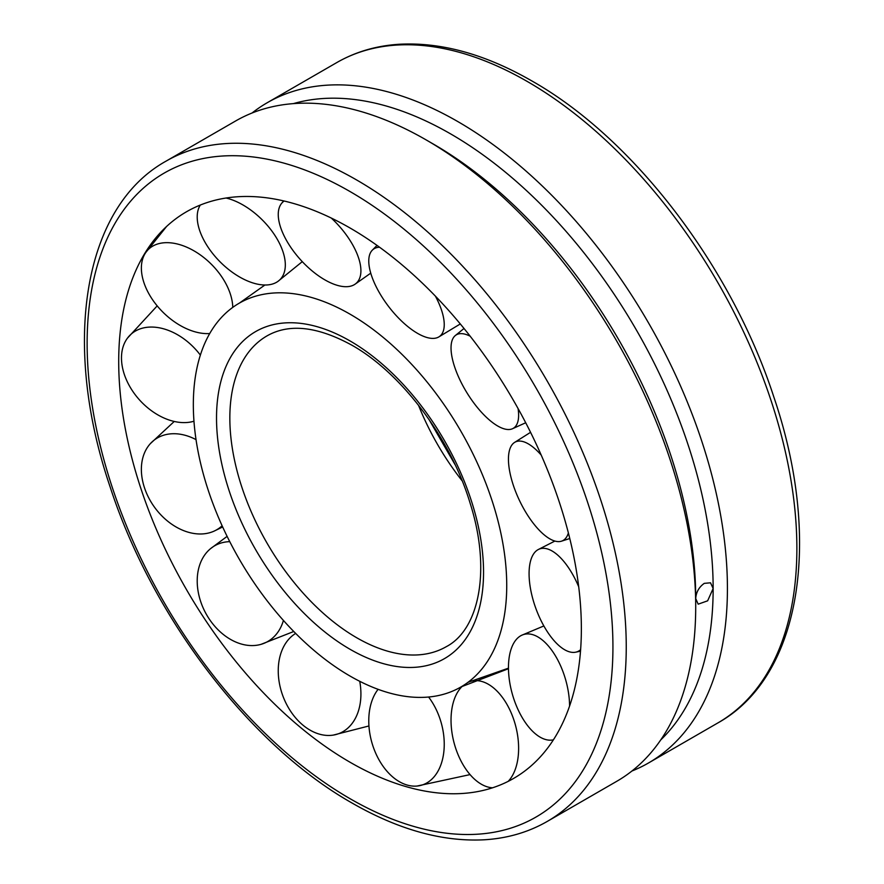 <?xml version="1.0" encoding="UTF-8"?>
<svg xmlns="http://www.w3.org/2000/svg" width="884" height="884" viewBox="0 0 884 884"><rect width="100%" height="100%" fill="white"/><g stroke="black" fill="none" stroke-linecap="round" stroke-linejoin="round"><path stroke-width="1.33" d="M350.031 676.05A221.608 127.948 -120 0 0 461.105 686.868A221.608 127.948 -120 0 0 506.731 585.573A221.608 127.948 -120 0 0 350.031 314.163A221.608 127.948 -120 0 0 239.498 303.035A221.608 127.948 -120 0 0 205.187 480.52A221.608 127.948 -120 0 0 350.031 676.05M350.031 227.995A327.146 188.878 -120 0 0 147.076 249.763A327.146 188.878 -120 0 0 350.031 762.229A327.146 188.878 -120 0 0 461.028 793.556A327.146 188.878 -120 0 0 581.363 628.668A327.146 188.878 -120 0 0 350.031 227.995M252.05 113.008A381.214 220.094 60 0 1 267.255 102.71A381.214 220.094 60 0 1 561.009 204.845A381.214 220.094 60 0 1 727.421 588.49A381.214 220.094 60 0 1 648.458 763.002A381.214 220.094 60 0 1 631.949 771.014M547.295 821.402L616.745 781.312A381.214 220.094 -120 0 0 695.708 606.8A381.214 220.094 -120 0 0 426.143 139.904A381.214 220.094 -120 0 0 235.542 121.02L166.082 161.12A381.214 220.094 -120 0 1 356.694 180.005A381.214 220.094 -120 0 1 626.248 646.889A381.214 220.094 -120 0 1 547.295 821.402C528.334 832.297 507.25 838.43 484.078 839.8C442.309 841.888 398.286 829.623 351.987 802.992C250.316 745.499 152.689 617.728 110.29 487.404C61.526 344.583 82.665 207.442 166.082 161.12M695.708 606.8L695.708 598.556C696.172 592.114 699.034 587.053 704.283 583.363L710.515 582.799L713.145 588.49L707.642 600.822L698.183 604.159L695.708 598.556A371.125 214.271 -120 0 0 433.282 144.026L426.143 139.904M660.724 739.93A371.125 214.271 -120 0 0 713.145 588.49A371.125 214.271 -120 0 0 568.136 233.763A371.125 214.271 -120 0 0 293.355 103.627M568.379 532.953A54.731 21.592 64.5 0 1 561.362 541.218A54.731 21.592 64.5 0 1 555.815 541.295A54.731 21.592 64.5 0 1 516.875 494.686A54.731 21.592 64.5 0 1 514.355 442.564A54.731 21.592 64.5 0 1 522.223 441.381A54.731 21.592 64.5 0 1 541.207 455.083M518.079 408.552A54.731 21.106 58.5 0 1 515.085 426.906A54.731 21.106 58.5 0 1 512.344 428.795A54.731 21.106 58.5 0 1 467.426 393.568A54.731 21.106 58.5 0 1 454.564 336.24A54.731 21.106 58.5 0 1 455.205 335.633A54.731 21.106 58.5 0 1 470.178 336.207M435.403 296.129A54.731 22.542 52.6 0 1 444.243 324.538A54.731 22.542 52.6 0 1 438.53 337.091A54.731 22.542 52.6 0 1 396.165 315.533A54.731 22.542 52.6 0 1 368.772 261.078A54.731 22.542 52.6 0 1 372.241 250.238A54.731 22.542 52.6 0 1 379.545 247.211M331.257 218.028A54.731 25.625 47.9 0 1 357.313 254.459A54.731 25.625 47.9 0 1 354.793 284.372A54.731 25.625 47.9 0 1 316.892 274.637A54.731 25.625 47.9 0 1 281.852 230.779A54.731 25.625 47.9 0 1 281.576 203.397A54.731 25.625 47.9 0 1 284.151 201.011M226.05 198.016A54.731 29.736 45 0 1 271.532 230.569A54.731 29.736 45 0 1 277.952 281.377A54.731 29.736 45 0 1 211.011 251.354A54.731 29.736 45 0 1 200.325 205.033M209.729 333.533A54.731 34.067 44.7 0 1 170.28 318.715A54.731 34.067 44.7 0 1 144.567 254.482A54.731 34.067 44.7 0 1 145.738 252.57A54.731 34.067 44.7 0 1 203.861 257.575A54.731 34.067 44.7 0 1 232.768 307.389M193.961 421.226A54.731 37.758 47.6 0 1 167.728 419.524A54.731 37.758 47.6 0 1 121.484 357.921A54.731 37.758 47.6 0 1 127.484 338.108A54.731 37.758 47.6 0 1 167.728 330.141A54.731 37.758 47.6 0 1 200.37 355.103M222.116 525.759A54.731 40.078 53.9 0 1 214.127 531.107A54.731 40.078 53.9 0 1 203.861 533.814A54.731 40.078 53.9 0 1 144.567 488.023A54.731 40.078 53.9 0 1 150.346 443.646A54.731 40.078 53.9 0 1 170.28 433.889A54.731 40.078 53.9 0 1 196.027 439.624M283.421 620.424A54.731 40.565 62.1 0 1 271.532 638.955A54.731 40.565 62.1 0 1 261.089 644.326A54.731 40.565 62.1 0 1 209.243 619.01A54.731 40.565 62.1 0 1 210.458 548.732A54.731 40.565 62.1 0 1 211.011 548.279A54.731 40.565 62.1 0 1 229.763 541.66M359.733 681.299A54.731 39.128 69.6 0 1 357.313 714.106A54.731 39.128 69.6 0 1 333.268 735.101A54.731 39.128 69.6 0 1 302.693 724.935A54.731 39.128 69.6 0 1 281.852 650.657A54.731 39.128 69.6 0 1 295.488 633.53A54.731 39.128 69.6 0 1 295.665 633.419L295.488 633.53M428.585 697.023A54.731 36.045 74.3 0 1 444.243 744.405A54.731 36.045 74.3 0 1 417.016 786.053A54.731 36.045 74.3 0 1 406.43 784.826A54.731 36.045 74.3 0 1 368.772 720.725A54.731 36.045 74.3 0 1 378.098 689.321M492.543 787.799A54.731 31.934 75.6 0 1 454.564 744.626A54.731 31.934 75.6 0 1 462.542 686.039M472.111 681.011A54.731 31.934 75.6 0 1 515.085 723.841A54.731 31.934 75.6 0 1 508.189 781.357M553.395 739.842A54.731 27.603 73.9 0 1 552.036 740.074A54.731 27.603 73.9 0 1 522.223 717.62A54.731 27.603 73.9 0 1 521.704 635.264A54.731 27.603 73.9 0 1 555.815 656.481A54.731 27.603 73.9 0 1 569.583 706.018M580.611 649.696A54.731 23.912 69.9 0 1 575.594 652.204A54.731 23.912 69.9 0 1 558.356 645.055A54.731 23.912 69.9 0 1 531.196 592.258A54.731 23.912 69.9 0 1 538.102 549.627A54.731 23.912 69.9 0 1 558.356 555.671A54.731 23.912 69.9 0 1 578.711 586.777M356.694 637.74A179.397 103.572 -120 0 0 446.387 646.624C479.205 629.485 491.493 569.716 470.034 502.93C450.564 438.265 401.491 373.048 351.987 345.257C317.478 326.362 289.156 323.246 266.99 335.898A179.397 103.572 -120 0 0 229.84 418.022A179.397 103.572 -120 0 0 356.694 637.74M418.475 405.181A179.397 103.572 -120 0 0 462.133 480.797M350.031 649.276A188.811 109.008 -120 0 0 483.548 572.191A188.811 109.008 -120 0 0 350.031 340.937A188.811 109.008 -120 0 0 216.525 418.022A188.811 109.008 -120 0 0 350.031 649.276M612.932 646.889A371.799 214.657 -120 0 0 350.031 191.541A371.799 214.657 -120 0 0 87.129 343.323A371.799 214.657 -120 0 0 350.031 798.683A371.799 214.657 -120 0 0 612.932 646.889M336.705 62.62C355.777 51.659 376.982 45.526 400.308 44.2C441.967 42.211 485.868 54.488 532.013 81.03C633.684 138.523 731.311 266.294 773.71 396.618C822.474 539.439 801.335 676.58 717.918 722.902A381.214 220.094 -120 0 0 796.871 548.389A381.214 220.094 -120 0 0 527.306 81.494A381.214 220.094 -120 0 0 336.705 62.62L267.255 102.71M461.105 686.868L508.466 668.713M239.498 303.035L264.935 284.991M455.116 464.73L428.884 419.292M717.918 722.902L648.458 763.002M514.355 442.564L530.566 432.32M569.782 538.522L561.362 541.218M512.344 428.795L525.715 422.751M464.023 328.483L455.205 335.633M438.53 337.091L460.31 323.953M377.026 245.398L372.241 250.238M354.793 284.372L370.761 273.145M283.62 200.889L281.576 203.397M277.952 281.377L302.284 261.653M166.59 226.459L145.738 252.57M157.186 305.886L127.484 338.108M214.127 531.107L222.657 526.963M174.247 421.458L150.346 443.646M210.458 548.732L227.122 536.378M261.089 644.326L293.764 631.496M368.948 725.963L333.268 735.101M470.078 774.594L417.016 786.053M468.321 682.216L508.455 668.171M521.704 635.264L543.859 625.949M553.351 739.908L552.036 740.074M538.102 549.627L554.876 541.063M580.501 651.188L575.594 652.204"/></g></svg>

